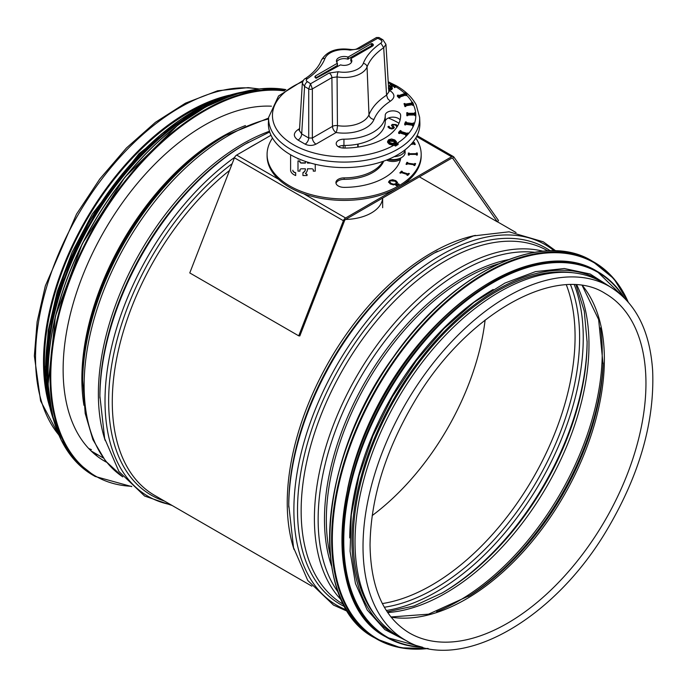 <?xml version="1.0" encoding="UTF-8"?>
<svg xmlns="http://www.w3.org/2000/svg" width="687" height="687" viewBox="0 0 687 687"><rect width="100%" height="100%" fill="white"/><g stroke="black" fill="none" stroke-linecap="round" stroke-linejoin="round"><path stroke-width="1.03" d="M46.639 389.4A202.888 117.142 -60 0 1 44.423 361.654A202.888 117.142 -60 0 1 213.022 101.221M82.62 379.877L82.62 383.526A202.665 117.013 -60 0 1 225.929 135.313L222.76 137.134A198.2 114.428 -60 0 0 82.62 379.877L85.197 413.454L92.891 439.603L105.549 461.037L122.818 476.872A204.168 117.881 -60 0 1 84.123 385.622A204.168 117.881 -60 0 1 268.557 118.98M269.69 131.964L245.319 144.047A205.679 118.748 -60 0 0 99.881 395.952L99.881 398.048A208.247 120.234 -60 0 1 247.131 142.999L247.131 142.999A208.247 120.234 -60 0 1 248.488 142.226M555.852 250.91L543.254 241.798L509.076 231.811L473.498 235.924L434.175 253.091A205.679 118.748 -60 0 0 288.746 504.988L288.746 507.083A208.247 120.234 -60 0 1 435.996 252.043L435.996 252.043A208.247 120.234 -60 0 1 437.353 251.262M49.567 406.446A204.168 117.881 -60 0 1 43.513 362.178A204.168 117.881 -60 0 1 229.252 95.227M405.304 640.112L397.318 635.492A204.168 117.881 -60 0 1 355.033 542.026A204.168 117.881 -60 0 1 444.154 336.561A204.168 117.881 -60 0 1 601.486 281.859L609.481 286.47C635.569 302.435 649.954 330.524 652.65 370.757C654.677 421.99 639.442 475.043 606.93 529.926C553.293 620.756 459.397 673.741 405.304 640.112A204.168 117.881 -60 0 1 363.019 546.646A204.168 117.881 -60 0 1 452.14 341.173A204.168 117.881 -60 0 1 609.481 286.47M419.388 176.842L497.388 221.875L498.496 220.51L453.824 156.962A3.598 2.078 120 0 0 453.42 156.593A3.598 2.078 120 0 0 451.625 156.765L345.604 217.985A3.598 2.078 120 0 0 343.397 220.725L298.733 335.84L299.833 335.934L344.505 220.819A1.795 1.039 -60 0 1 345.604 219.445A38.524 22.242 -0 0 0 382.633 198.071M98.172 455.017A199.548 115.21 -60 0 1 94.153 453.755M106.519 462.222A199.548 115.21 -60 0 1 104.458 461.08A199.548 115.21 -60 0 1 91.131 256.139A199.548 115.21 -60 0 1 271.434 106.193M450.011 311.829A202.888 117.142 120 0 0 347.536 489.333M493.189 289.476A202.888 117.142 120 0 0 349.76 537.895M572.941 272.765A202.888 117.142 120 0 0 395.231 398.537A202.888 117.142 120 0 0 375.162 615.32M485.116 320.03A188.762 108.984 -60 0 1 372.191 515.576M386.541 160.08A9.627 5.556 0 0 0 399.74 159.856A9.627 5.556 0 0 0 400.512 159.35M388.078 159.47A9.627 5.556 0 0 0 400.538 158.07M405.021 149.869L405.124 152.394A12.203 7.042 180 0 1 388.765 159.186M497.388 221.875L452.724 158.336A1.795 1.039 120 0 0 452.527 158.147A1.795 1.039 120 0 0 451.625 158.233L345.604 219.445M298.733 335.84L189.775 272.937L234.439 157.812A3.598 2.078 -60 0 1 236.646 155.073L270.996 135.245M295.693 172.909L295.693 172.695A4.68 2.705 0 0 1 292.817 170.204L292.817 170.41A4.68 2.705 0 0 0 295.693 172.909L295.693 175.546A11.507 6.647 180 0 1 290.601 170.024L290.601 154.79M297.995 161.136L299.97 161.136L299.97 162.132A1.64 0.953 0 0 0 301.61 163.085L305.397 163.085L305.397 161.428M315.256 171.132L315.256 164.279L315.256 171.132L313.281 171.132L313.281 169.758A1.64 0.953 0 0 0 311.64 168.804L307.45 168.804A14.547 8.399 180 0 1 307.467 169.182A14.547 8.399 180 0 1 305.397 173.502L307.037 174.567L307.037 175.546L302.933 175.546L302.933 172.695A9.206 5.316 0 0 0 305.406 169.071A9.206 5.316 0 0 0 305.397 168.804L301.61 168.804A1.64 0.953 0 0 0 299.97 169.758L299.97 171.132L297.995 171.132L297.995 160.93L299.97 160.93L299.97 161.926A1.64 0.953 0 0 0 301.61 162.871L305.397 162.871M302.933 172.909A9.206 5.316 0 0 0 305.406 169.277A9.206 5.316 0 0 0 305.406 169.174M307.45 168.804L307.45 169.011A14.547 8.399 180 0 1 307.458 169.285M307.45 163.085L307.45 162.106L307.45 163.085L310.679 163.085M299.97 169.964L299.97 171.132M299.146 159.032L297.995 159.032L297.995 158.534M295.693 172.695L295.693 175.546M307.45 162.871L309.949 162.871M305.397 173.502L307.037 174.352L307.037 175.546M388.559 182.295L389.727 180.612L392.629 179.917L395.841 180.879L397.558 182.768M389.718 181.926L391.143 183.635L393.591 184.434L395.652 183.987L396.39 182.579L394.973 181.179L390.456 180.818L389.709 181.823L391.143 183.42L393.591 184.219L395.652 183.781L396.39 182.579M388.559 182.089L389.727 180.398L392.629 179.702L395.841 180.664L397.558 182.519L396.39 184.193L393.488 184.897L390.268 183.936L388.55 181.935M413.574 142.853L414.373 142.733L415.18 144.476M411.487 143.866L413.78 143.506L413.488 142.664L414.373 142.527L415.274 144.468L414.39 144.605L414.089 143.961L410.955 144.45M411.702 143.617L413.78 143.3M408.318 153.278L409.237 153.27L409.246 153.931L416.399 153.888L416.391 153.021L417.31 153.012L417.344 155.022L416.425 155.03L416.408 154.369L409.263 154.412L409.272 155.073L408.353 155.082L408.318 153.072L409.237 153.064L409.246 153.725L416.399 153.682M409.263 154.412L409.263 155.073M416.391 153.227L417.31 153.227L417.335 155.022M391.453 125.377L392.191 124.399L396.141 124.587L397.618 125.919L396.605 126.502L395.472 125.043L393.153 124.862L392.99 125.91L394.329 127.61M391.453 125.515L392.191 124.613L396.141 124.802L397.618 126.125M387.966 126.992L388.988 126.262L390.13 127.868L392.603 128.074L392.792 127.061L391.453 125.343M388.988 126.468L390.13 128.083L392.603 128.289L392.792 127.061M393.153 124.862L392.99 126.116L393.153 125.068L392.99 126.116L393.96 126.855L393.617 128.512L391.693 128.95L389.452 128.332L387.863 126.837L388.928 126.228M393.96 127.069L394.321 127.713M406.137 164.322L406.884 162.57L407.692 162.682M413.969 165.438L414.167 164.786L407.219 163.798L406.944 164.433L406.051 164.305L406.884 162.355L407.777 162.484L407.503 163.128L414.45 164.116L414.725 163.472L415.618 163.6L414.776 165.55L413.892 165.421L414.167 164.786M407.503 163.128L414.45 164.322L414.725 163.686L415.532 163.798M396.614 185.816L395.772 185.335L396.631 184.837L397.464 185.318L396.614 185.816M395.952 185.438L396.631 184.837M396.631 185.052L397.284 185.421M399.989 172.961L401.491 171.355L402.144 171.561M407.099 175.168L407.485 174.541L401.191 172.583L400.641 173.167L399.834 172.918L401.491 171.14L402.299 171.398L401.758 171.973L408.052 173.931L408.593 173.356L409.4 173.605L407.752 175.374L406.944 175.125L407.485 174.541M401.758 171.973L408.052 174.146L409.254 173.768M398.366 184.794L397.524 184.314L398.374 183.815L399.216 184.296L398.366 184.794M397.704 184.417L398.374 183.815M398.374 184.022L399.035 184.399M415.772 138.078A77.047 44.483 180 0 1 421.183 154.455A77.047 44.483 180 0 1 398.615 185.911A77.047 44.483 180 0 1 314.646 195.546A77.047 44.483 180 0 1 267.088 154.455A77.047 44.483 180 0 1 272.499 138.078M388.353 118.027A77.047 44.483 180 0 1 399.001 123.231M400.83 157.933A57.012 32.916 180 0 1 344.135 187.371A8.218 4.749 180 0 1 335.917 182.622A8.218 4.749 180 0 1 344.135 177.881A40.576 23.427 0 0 0 382.874 161.428M383.69 161.144A40.576 23.427 180 0 1 344.135 179.35A8.218 4.749 0 0 0 336.012 183.36M421.183 154.455L421.183 155.923A77.047 44.483 180 0 1 398.615 187.371A77.047 44.483 180 0 1 314.646 197.014A77.047 44.483 180 0 1 267.088 155.923L267.088 154.455M394.724 144.545L395.566 144.047L396.399 144.519L395.557 145.009L394.724 144.545L394.724 145.592L395.557 146.065L395.557 145.009M396.399 144.519L396.399 145.567L395.557 146.065M396.451 143.531L397.284 143.033L398.117 143.506L397.275 144.004L396.451 143.531L396.451 144.579L397.275 145.051L397.275 144.004M398.117 143.506L398.117 144.553L397.275 145.051M372.672 46.029L371.461 45.746L347.734 59.151A7.617 4.397 0 0 0 336.69 62.088M348.335 59.099L348.318 56.944L347.716 56.995L347.734 59.151M337.42 65.102L337.317 62.998A7.703 4.448 180 0 1 336.432 61.04A7.703 4.448 180 0 1 347.716 56.995M348.318 56.944L371.461 43.582L371.461 45.746M372.191 45.746L372.191 43.582L371.461 43.582M372.191 43.582L372.732 43.891L372.612 45.986M351.572 62.088A7.617 4.397 0 0 0 350.842 60.945L351.048 58.515L372.732 45.986L373.488 44.99L372.732 43.891M315.531 75.871L337.223 63.35L337.334 65.454L315.659 77.966L315.531 75.871L314.783 76.97L316.08 78.284L340.546 64.87A7.703 4.448 180 0 0 351.838 61.04A7.703 4.448 180 0 0 350.954 58.859L351.048 58.515M388.284 88.005L390.731 88.185L390.886 87.18L389.512 85.463L390.216 84.57L394.115 84.716L395.609 86.012L394.63 86.596L393.462 85.171L391.178 85.008L391.049 86.047L392.028 86.966L391.736 88.597L388.636 88.889M392.028 88.013L391.736 89.654L388.705 89.954L390.199 90.813A5.135 2.963 120 0 1 388.782 91.302M392.028 86.966L392.414 88.769M395.609 86.012L395.609 87.06L394.63 87.644L393.462 86.219L391.178 86.055L391.178 85.008L391.049 86.047M390.886 88.237L389.512 86.51L389.512 85.463M390.731 88.185L390.886 87.18L390.886 88.073M394.57 87.61L394.57 86.562M394.63 87.644L394.63 86.596M390.018 87.421L390.018 86.373M389.512 86.519L389.512 85.471M399.13 96.996L397.395 95.287L398.177 95.021L398.743 95.579L404.832 93.526L404.265 92.968L405.047 92.702L406.781 94.411L405.424 94.11L399.336 96.171L399.911 96.73L399.13 96.996L399.13 98.043L397.395 96.335L397.395 95.287M399.911 96.73L399.911 97.777L399.13 98.043M406.781 94.411L406.781 95.459L405.424 95.167L399.911 97.022M405.424 95.167L405.424 94.11M406 95.725L406 94.677M404.265 93.715L404.265 92.968M404.944 105.549L404.016 103.643L404.892 103.497L405.193 104.123L411.985 103.024L411.676 102.397L412.543 102.251L413.48 104.166L412.604 104.304L412.303 103.677L405.51 104.776L405.819 105.403L404.944 105.549L404.944 106.597L404.016 103.643M405.819 105.403L405.819 106.459L404.944 106.597M413.48 104.166L413.48 105.214L412.604 105.351L412.303 104.725L405.819 105.781M412.303 104.725L412.303 103.677M412.604 105.351L412.604 104.304M411.676 103.076L411.676 102.397M406.85 114.669L406.781 112.694L407.683 112.685L407.709 113.329L414.759 113.252L414.733 112.599L415.644 112.591L415.712 114.574L414.802 114.583L414.785 113.93L407.735 114.016L407.752 114.66L406.85 114.669L406.85 115.725L406.781 112.694M407.752 114.66L407.752 115.708L406.85 115.725M415.712 114.574L415.712 115.622L414.802 115.631L414.785 114.978L407.752 115.064M414.785 114.978L414.785 113.93M414.802 115.631L414.802 114.583M414.733 113.252L414.733 112.599M404.712 123.78L405.51 121.857L406.386 121.977L406.129 122.604L412.981 123.557L413.248 122.921L414.124 123.042L413.325 124.974L412.449 124.845L412.707 124.218L405.854 123.265L405.588 123.9L404.712 123.78L404.712 124.828L405.588 124.948L405.588 123.9M412.449 125.232L405.854 124.321L405.588 124.948M405.854 124.321L405.854 123.265M414.124 123.042L413.325 126.022L412.449 125.893L412.449 124.845M413.325 126.022L413.325 124.974M406.386 122.647L406.386 121.977M398.666 132.282L400.281 130.539L401.079 130.779L400.555 131.354L406.773 133.269L408.104 132.935L406.489 134.686L405.691 134.446L406.223 133.871L399.997 131.956L399.465 132.531L398.666 132.282L398.666 133.33L399.465 133.579L399.465 132.531M405.691 134.755L399.997 133.003L399.465 133.579M399.997 133.003L399.997 131.956M408.104 132.935L408.104 133.991L406.489 135.734L405.691 135.494L405.691 134.446M406.489 135.734L406.489 134.686M401.079 131.518L401.079 130.779M395.326 142.235L392.569 143.446L390.156 142.656L388.73 141.084L389.469 140.096L393.917 140.44L395.351 142.037M395.326 142.87L393.917 141.488L389.469 141.144L388.902 141.625M394.75 144.759L392.475 145.155L389.289 144.21L387.605 142.398L387.605 141.35L388.748 139.684L391.607 138.989L394.776 139.933L396.476 141.754L395.334 143.42L392.475 144.107L389.289 143.162L387.597 141.196L387.605 142.089M396.476 142.802L395.334 144.468M392.475 145.155L392.475 144.107M343.938 139.178A41.091 23.727 0 0 0 385.227 115.45A41.091 23.727 0 0 0 385.227 115.339A7.703 4.448 180 0 1 385.227 115.313A7.703 4.448 180 0 1 392.912 110.865A7.703 4.448 180 0 1 400.633 115.296A56.497 32.624 180 0 1 400.633 115.45A56.497 32.624 180 0 1 343.861 148.074A7.703 4.448 180 0 1 336.192 143.626A7.703 4.448 180 0 1 343.938 139.178L343.938 145.464A41.091 23.727 0 0 0 385.227 121.745A41.091 23.727 0 0 0 385.227 121.625L385.227 115.562M380.976 39.958L382.101 41.572L380.89 43.152C372.165 49.078 366.3 55.827 363.294 63.402A19.631 11.335 180 0 1 338.227 71.74L329.167 73.02L310.541 83.771L308.721 88.906A2.568 1.374 -0 0 0 312.353 88.906L310.541 83.771L306.247 80.8L306.411 79.546L307.381 78.704C316.106 72.788 321.971 66.038 324.977 58.455A19.631 11.335 180 0 1 350.044 50.125L359.095 48.846L379.009 37.527L376.45 37.527L380.976 39.958A3.856 2.224 -60 0 1 382.899 39.769A3.856 2.224 -60 0 1 382.908 39.777A3.856 2.224 -60 0 1 382.951 39.803M380.89 43.152L383.698 47.712L385.948 44.346L382.908 39.777L379.009 37.527M363.294 63.402A3.856 3.066 21.2 0 1 367.047 66.922C369.898 59.735 375.445 53.328 383.698 47.704L386.566 95.15C377.884 100.843 372.019 107.361 368.988 114.729A25.505 14.728 180 0 1 337.446 125.618L337.068 76.892A23.478 13.56 0 0 0 367.047 66.922L368.988 114.729A5.135 4.088 21.9 0 0 373.986 119.444C376.811 112.591 382.247 106.519 390.31 101.221L387.743 98.696L386.566 95.158L388.825 91.912L385.948 44.372M338.227 71.74A3.856 0.945 100.3 0 0 337.068 76.892L331.89 77.622L332.474 126.382L312.353 138.001L308.721 138.001L301.696 133.939L299.446 130.702L302.323 83.161L304.573 86.502L308.721 88.906L308.721 138.001A5.135 2.963 120 0 1 305.097 144.141C308.721 145.859 312.353 145.859 315.986 144.141A5.135 2.963 60 0 1 312.353 138.001L312.353 88.906L331.89 77.622A3.856 2.224 60 0 0 329.167 73.02M307.295 81.899A3.856 2.224 120 0 0 304.573 86.502L301.696 133.939A5.135 2.963 120 0 1 298.072 140.088L305.097 144.141M307.381 78.704L305.303 78.601L308.669 76.171C314.955 71.182 319.197 65.858 321.387 60.216A3.856 3.066 -158.8 0 0 321.353 60.293M350.044 50.125A3.856 0.945 -79.7 0 1 350.731 49.481C336.587 47.566 326.806 51.139 321.387 60.216A3.856 3.066 -158.8 0 1 324.977 58.455M359.095 48.846A3.856 2.224 -120 0 0 357.171 48.657C355.763 49.498 353.616 49.765 350.739 49.481A3.856 0.945 -79.7 0 1 350.774 49.49M376.442 37.527L357.171 48.657A3.856 2.224 -120 0 0 357.163 48.657A3.856 2.224 -120 0 0 357.128 48.683M299.575 128.589L297.952 129.68L299.48 130.126M419.645 117.408L419.869 122.758A75.759 43.745 180 0 1 373.986 164.038A75.759 43.745 180 0 1 290.567 154.764A75.759 43.745 180 0 1 268.394 122.758L268.626 117.408A75.536 43.607 0 0 0 290.721 149.319A75.536 43.607 0 0 0 373.9 158.568A75.536 43.607 0 0 0 419.645 117.408L416.176 104.853C412.183 97.408 405.631 91.079 396.511 85.858L388.207 81.753M338.451 146.769A7.703 4.448 180 0 1 343.938 145.464M385.227 121.547A7.703 4.448 180 0 1 391.53 117.228A7.703 4.448 180 0 1 400.092 119.967M83.943 405.33A197.444 113.99 -60 0 1 81.865 378.829A197.444 113.99 -60 0 1 245.465 125.558M105.197 440.556A204.168 117.881 -60 0 1 98.378 393.857A204.168 117.881 -60 0 1 269.467 131.251M170.677 504.644A208.247 120.234 -60 0 1 105.017 401.01A208.247 120.234 -60 0 1 234.628 157.375M247.595 148.753A208.247 120.234 -60 0 1 256.947 143.351M164.416 501.029A205.679 118.748 -60 0 1 108.649 401.01A205.679 118.748 -60 0 1 232.163 163.686M311.889 586.174L154.566 495.344A204.168 117.881 -60 0 1 112.282 401.878A204.168 117.881 -60 0 1 229.544 170.445M294.062 549.591A204.168 117.881 -60 0 1 287.243 502.893A204.168 117.881 -60 0 1 475.464 235.392M346.841 610.073A208.247 120.234 -60 0 1 293.881 510.055A208.247 120.234 -60 0 1 390.989 294.122A208.247 120.234 -60 0 1 554.229 250.858M344.891 606.724A205.679 118.748 -60 0 1 297.514 510.055A205.679 118.748 -60 0 1 390.362 299.875A205.679 118.748 -60 0 1 550.356 250.849M343.732 604.56L343.431 604.388A204.168 117.881 -60 0 1 301.146 510.922A204.168 117.881 -60 0 1 390.268 305.449A204.168 117.881 -60 0 1 547.599 250.746L547.9 250.918M341.619 600.283A204.168 117.881 -60 0 1 314.406 518.573A204.168 117.881 -60 0 1 392.964 324.848A204.168 117.881 -60 0 1 543.142 251.236M338.373 592.503A202.588 116.97 -60 0 1 318.141 519.441A202.588 116.97 -60 0 1 390.654 333.745A202.588 116.97 -60 0 1 534.787 252.309M331.546 566.045A198.028 114.334 -60 0 1 324.47 519.372A198.028 114.334 -60 0 1 508.457 259.626M330.224 555.302A197.238 113.879 -60 0 1 326.334 519.801A197.238 113.879 -60 0 1 498.487 263.851M58.781 434.871A204.168 117.881 -60 0 1 35.526 357.566A204.168 117.881 -60 0 1 110.976 167.516A204.168 117.881 -60 0 1 258.467 88.992M566.354 284.873A202.888 117.142 -60 0 1 533.06 478.109A202.888 117.142 -60 0 1 382.367 603.564M570.536 284.77A204.769 118.224 -60 0 1 537.208 480.505A204.769 118.224 -60 0 1 384.359 607.239M574.349 284.847A207.337 119.71 -60 0 1 540.308 482.291A207.337 119.71 -60 0 1 386.334 610.494M587.102 341.078A207.337 119.71 -60 0 1 441.406 593.422M575.981 284.942L584.268 311.091L587.102 342.117A204.769 118.224 -60 0 1 442.308 592.907L414.021 605.968L387.228 611.868M576.814 285.002A202.888 117.142 -60 0 1 546.964 486.138A202.888 117.142 -60 0 1 387.7 612.555M600.524 327.819A202.888 117.142 -60 0 1 436.631 611.679M603.16 362.976A201.703 116.455 -60 0 1 468.405 596.385M582.267 285.62L598.635 319.558L603.109 364.703A197.143 113.819 -60 0 1 469.874 595.474L428.542 614.178L390.963 616.969M582.516 285.655A195.95 113.132 -60 0 1 563.787 495.851A195.95 113.132 -60 0 1 391.118 617.166M605.367 293.589A195.95 113.132 -60 0 1 605.367 519.861A195.95 113.132 -60 0 1 409.418 632.993C383.878 617.63 370.757 588.287 370.035 544.963C370.679 498.522 385.416 450.852 414.244 401.955C466.138 312.808 557.853 262.623 605.367 293.589M343.225 145.481L343.225 148.057M345.046 148.066L345.046 145.464M357.755 144.124L357.755 147.112M131.449 486.276A217.015 125.292 -60 0 1 71.165 276.844A217.015 125.292 -60 0 1 284.238 90.864M131.81 486.611L95.107 476.434A217.53 125.592 -60 0 1 83.342 247.294A217.53 125.592 -60 0 1 284.959 90.315M93.089 475.275A217.53 125.592 -60 0 1 82.423 243.911A217.53 125.592 -60 0 1 285.912 89.611L260.974 88.726L234.044 94.514L206.057 106.751L177.924 125.034L124.991 177.083L82.277 243.722L55.449 316.097L48.09 384.583L52.126 414.476L61.195 440.101L75.003 460.608L95.107 476.434M48.219 384.248A217.04 125.309 -60 0 1 209.346 105.163M48.09 384.6A210.591 121.59 -60 0 1 209.595 104.871M49.893 402.934A211.107 121.882 -60 0 1 226.367 97.271M53.328 419.182A211.107 121.882 -60 0 1 89.379 221.953A211.107 121.882 -60 0 1 242.159 92.118M46.192 383.312A210.643 121.616 -60 0 1 207.526 103.874M483.236 271.949A217.015 125.292 120 0 0 329.605 538.041M374.655 637.837C307.639 603.856 317.514 459.637 393.496 356.897C452.072 272.473 541.236 229.329 592.185 261.069A217.53 125.592 120 0 0 374.655 386.652A217.53 125.592 120 0 0 374.655 637.837L376.674 638.996A217.53 125.592 120 0 0 428.061 648.528M628.15 301.971A217.53 125.592 120 0 0 594.195 262.228A217.53 125.592 120 0 0 376.674 387.82A217.53 125.592 120 0 0 376.674 638.996L400.761 647.798L428.276 648.571M627.755 301.516A217.04 125.309 120 0 0 377.275 388.172A217.04 125.309 120 0 0 427.477 648.416M491.042 281.696A210.591 121.59 120 0 0 341.954 539.93M385.673 636.78C320.623 603.796 330.215 463.837 403.956 364.136C460.797 282.202 547.324 240.33 596.78 271.133A211.107 121.882 120 0 0 385.673 393.016A211.107 121.882 120 0 0 385.673 636.78L386.798 637.433A211.107 121.882 120 0 0 422.617 647.274M624.337 297.883A211.107 121.882 120 0 0 597.905 271.786A211.107 121.882 120 0 0 386.798 393.668A211.107 121.882 120 0 0 386.798 637.433L422.78 647.317M623.59 297.153A210.643 121.616 120 0 0 387.391 394.012A210.643 121.616 120 0 0 421.612 646.991M606.011 284.47A204.683 118.173 120 0 0 394.329 398.013A204.683 118.173 120 0 0 401.835 638.103M394.209 156.662A12.074 6.973 0 0 0 405.004 149.878M451.625 156.765L416.623 136.558M453.824 156.962L452.724 158.336L452.261 158.07M344.505 220.819L343.397 220.725L234.439 157.812M236.646 155.073L278.561 179.273M303.68 193.777L345.604 217.985M344.135 177.881L344.135 179.35M389.855 90.109L389.855 89.061M391.736 89.654L391.736 88.597M393.462 86.219L393.462 85.171M393.917 141.488L393.917 140.44M389.289 144.21L389.289 143.162M395.334 144.184L395.334 143.42M394.724 144.768A71.68 41.383 180 0 1 289.33 142.123A71.68 41.383 180 0 1 302.641 81.701M388.275 82.844A71.68 41.383 180 0 1 391.161 84.218M395.609 86.648A71.68 41.383 180 0 1 404.3 92.951M406.781 95.33A71.68 41.383 180 0 1 412.114 102.329M413.48 104.965A71.68 41.383 180 0 1 397.438 143.119M396.451 143.746A71.68 41.383 180 0 1 395.832 144.124M390.31 101.221C395.154 97.734 395.111 94.265 390.199 90.813M315.986 144.141L336.106 132.522A30.64 17.69 0 0 0 373.986 119.444M297.952 129.68C293.117 133.166 293.151 136.636 298.072 140.088M337.446 125.618A5.135 2.8 -0.7 0 0 332.474 126.382A5.135 2.963 60 0 0 336.106 132.522A5.135 1.099 -81.1 0 0 337.446 125.618M103.153 457.894L91.053 450.904M268.591 118.078L225.929 135.313M99.881 395.952L104.673 438.581L118.911 471.454L144.639 496.057L172.205 505.529M516.057 232.541L497.457 221.798M288.746 504.988L293.538 547.616L307.776 580.489L333.504 605.092L347.691 611.447M58.988 435.36L40.593 400.933L34.35 355.926L37.124 321.817L45.325 285.912L76.515 214.129L99.778 179.015L126.451 147.971L155.399 122.329L185.43 103.179L217.624 90.77L248.136 87.618L258.999 88.932M382.659 198.054L382.659 207.714M358.133 144.047L358.133 147.052M91.414 449.633L88.735 448.542M53.638 420.298L45.711 377.764L49.335 327.897L64.209 274.56L89.19 221.858L122.338 173.871L161.101 134.309L202.476 106.236L243.284 91.826M45.514 367.184L48.236 330.464L57.236 291.58L72.135 252.215L92.256 214.112L139.006 153.665L193.227 111.346M592.185 261.069L613.86 278.69L628.287 302.134M596.78 271.133L624.457 298.003M611.662 287.784L590.142 273.993L564.353 268.531L535.525 271.605L504.954 283.053L473.996 302.323L444.025 328.541L416.382 360.538L392.311 396.854L372.895 435.859L359.018 475.79L351.289 514.855L350.078 551.3L355.454 583.495L367.202 610.004L384.832 629.601L407.537 641.349M453.42 156.593L417.095 135.614M350.782 60.8L350.894 58.713M337.48 65.231L337.369 63.127M305.389 78.55C304.152 78.885 303.13 80.439 302.323 83.196L302.323 83.196M303.293 80.448L278.544 95.982L268.626 117.408M385.227 115.45L385.227 121.745"/></g></svg>
